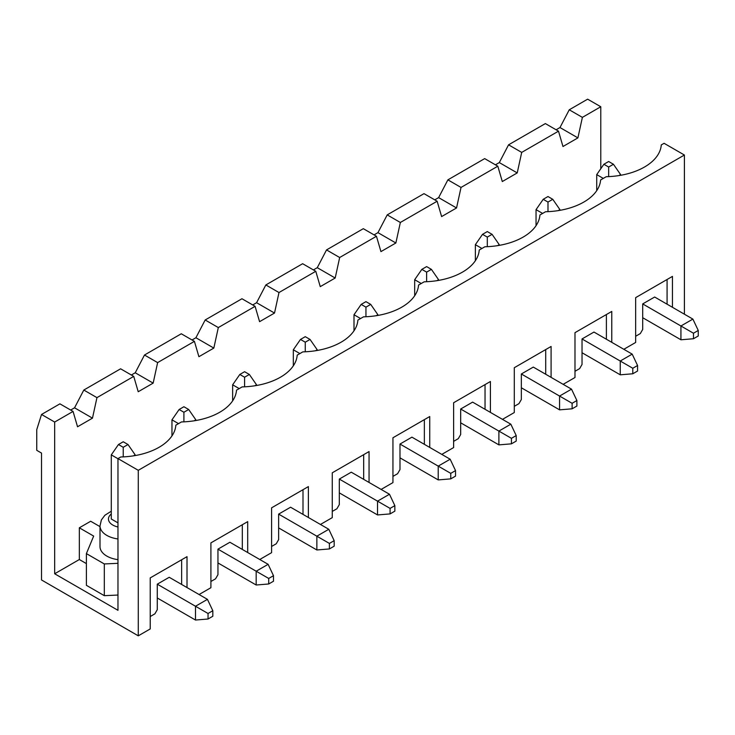 <?xml version="1.0" encoding="UTF-8"?>
<svg xmlns="http://www.w3.org/2000/svg" width="735" height="735" viewBox="0 0 735 735"><rect width="100%" height="100%" fill="white"/><g stroke="black" fill="none" stroke-linecap="round" stroke-linejoin="round"><path stroke-width="1.1" d="M128.009 444.528L123.232 441.772L118.454 444.528L123.232 447.284L128.009 444.528L135.176 454.873L133.494 455.838M157.272 597.978L195.492 620.037L208.042 619.008L212.819 616.252L212.819 610.73L207.445 599.356L169.215 577.287L157.272 584.178L157.272 609.701L154.883 613.835L150.225 616.527M117.977 458.732L111.288 454.873L111.288 519.011L117.977 522.87M195.492 620.037L195.492 606.246L157.272 584.178M212.819 610.73L208.042 613.486L208.042 619.008M208.042 613.486L195.492 606.246L207.445 599.356M135.176 455.562L135.176 454.873M123.232 447.284L123.232 456.885M111.288 454.873L118.454 444.528M188.684 409.496L183.906 406.74L179.129 409.496L183.906 412.252L188.684 409.496L195.85 419.841L194.178 420.806M217.955 562.937L256.175 585.005L268.716 583.976L273.493 581.22L273.493 575.698L268.119 564.324L229.899 542.255L217.955 549.146L217.955 574.66L215.566 578.803L210.908 581.495M178.531 423.636L171.962 419.841L171.962 435.883M256.175 585.005L256.175 571.214L217.955 549.146M273.493 575.698L268.716 578.454L268.716 583.976M268.716 578.454L256.175 571.214L268.119 564.324M195.85 420.53L195.85 419.841M183.906 412.252L183.906 421.853M171.962 419.841L179.129 409.496M249.367 374.464L244.59 371.708L239.812 374.464L244.59 377.22L249.367 374.464L256.533 384.809L254.861 385.774M278.629 527.905L316.858 549.973L329.399 548.944L334.177 546.178L334.177 540.666L328.802 529.283L290.573 507.214L278.629 514.114L278.629 539.628L276.241 543.771L271.582 546.454M239.215 388.604L232.646 384.809L232.646 400.851M316.858 549.973L316.858 536.183L278.629 514.114M334.177 540.666L329.399 543.422L329.399 548.944M329.399 543.422L316.858 536.183L328.802 529.283M256.533 385.498L256.533 384.809M244.59 377.22L244.59 386.821M232.646 384.809L239.812 374.464M310.041 339.432L305.264 336.676L300.486 339.432L305.264 342.188L310.041 339.432L317.217 349.777L315.535 350.742M339.313 492.873L377.533 514.941L390.074 513.912L394.851 511.147L394.851 505.634L389.476 494.251L351.256 472.182L339.313 479.082L339.313 504.596L336.924 508.739L332.266 511.422M299.889 353.572L293.32 349.777L293.32 365.819M377.533 514.941L377.533 501.151L339.313 479.082M394.851 505.634L390.074 508.39L390.074 513.912M390.074 508.39L377.533 501.151L389.476 494.251M317.217 350.466L317.217 349.777M305.264 342.188L305.264 351.789M293.32 349.777L300.486 339.432M370.725 304.4L365.947 301.644L361.17 304.4L365.947 307.156L370.725 304.4L377.891 314.745L376.219 315.71M399.987 457.841L438.216 479.909L450.757 478.871L455.535 476.115L455.535 470.602L450.16 459.219L411.931 437.15L399.987 444.05L399.987 469.564L397.598 473.707L392.94 476.39M360.573 318.54L354.004 314.745L354.004 330.787M438.216 479.909L438.216 466.119L399.987 444.05M455.535 470.602L450.757 473.358L450.757 478.871M450.757 473.358L438.216 466.119L450.16 459.219M377.891 315.434L377.891 314.745M365.947 307.156L365.947 316.757M354.004 314.745L361.17 304.4M431.408 269.368L426.631 266.603L421.844 269.368L426.631 272.125L431.408 269.368L438.575 279.713L436.893 280.678M460.67 422.809L498.89 444.877L511.431 443.839L516.209 441.083L516.209 435.57L510.834 424.187L472.614 402.118L460.67 409.018L460.67 434.532L458.282 438.666L453.624 441.358M421.247 283.499L414.678 279.713L414.678 295.755M498.89 444.877L498.89 431.087L460.67 409.018M516.209 435.57L511.431 438.326L511.431 443.839M511.431 438.326L498.89 431.087L510.834 424.187M438.575 280.402L438.575 279.713M426.631 272.125L426.631 281.725M414.678 279.713L421.844 269.368M492.082 234.336L487.305 231.571L482.528 234.336L487.305 237.093L492.082 234.336L499.249 244.681L497.577 245.646M521.345 387.777L559.574 409.845L572.115 408.807L576.892 406.051L576.892 400.538L571.518 389.155L533.298 367.087L521.345 373.986L521.345 399.5L518.956 403.634L514.298 406.326M481.93 248.467L475.361 244.681L475.361 260.723M559.574 409.845L559.574 396.055L521.345 373.986M576.892 400.538L572.115 403.294L572.115 408.807M572.115 403.294L559.574 396.055L571.518 389.155M499.249 245.371L499.249 244.681M487.305 237.093L487.305 246.684M475.361 244.681L482.528 234.336M552.766 199.304L547.988 196.539L543.211 199.304L547.988 202.061L552.766 199.304L559.932 209.64L558.251 210.614M582.028 352.745L620.248 374.813L632.789 373.775L637.567 371.019L637.567 365.497L632.192 354.123L593.972 332.055L582.028 338.954L582.028 364.468L579.639 368.602L574.981 371.294M542.614 213.435L536.045 209.64L536.045 225.691M620.248 374.813L620.248 361.023L582.028 338.954M637.567 365.497L632.789 368.263L632.789 373.775M632.789 368.263L620.248 361.023L632.192 354.123M559.932 210.329L559.932 209.64M547.988 202.061L547.988 211.652M536.045 209.64L543.211 199.304M613.44 164.263L608.663 161.507L603.885 164.263L608.663 167.029L613.44 164.263L620.606 174.608L618.934 175.582M642.702 317.713L680.932 339.781L693.472 338.743L698.25 335.987L698.25 330.465L692.875 319.091L654.655 297.023L642.702 303.913L642.702 329.436L640.314 333.571L635.656 336.262M603.288 178.403L596.719 174.608L596.719 190.65M680.932 339.781L680.932 325.982L642.702 303.913M698.25 330.465L693.472 333.231L693.472 338.743M693.472 333.231L680.932 325.982L692.875 319.091M620.606 175.298L620.606 174.608M608.663 167.029L608.663 176.62M596.719 174.608L603.885 164.263M600.78 106.75L587.642 99.17L569.248 109.791L582.386 117.37L600.78 106.75L600.78 168.747M684.395 155.03L664.091 143.307L661.27 144.924A57.431 33.158 0 0 1 606.228 176.712L600.596 179.965A57.431 33.158 0 0 1 545.545 211.744L539.913 214.997A57.431 33.158 0 0 1 484.861 246.776L479.238 250.029A57.431 33.158 0 0 1 424.187 281.808L418.555 285.061A57.431 33.158 0 0 1 363.503 316.84L357.881 320.092A57.431 33.158 0 0 1 302.829 351.872L297.197 355.124A57.431 33.158 0 0 1 242.146 386.904L236.514 390.156A57.431 33.158 0 0 1 181.471 421.936L175.84 425.188A57.431 33.158 0 0 1 120.788 456.977L117.977 458.594L138.281 470.317L684.395 155.03L684.395 314.194M138.281 470.317L138.281 635.83L150.225 628.939L150.225 577.903L187.012 556.661L187.012 587.559M247.695 552.527L247.695 521.63L210.908 542.871L210.908 587.697L199.084 594.523M308.369 517.495L308.369 486.598L271.582 507.839L271.582 552.665L259.758 559.491M369.053 482.463L369.053 451.566L332.266 472.807L332.266 517.633L320.442 524.459M429.736 447.431L429.736 416.534L392.94 437.775L392.94 482.601L381.116 489.427M490.41 412.399L490.41 381.502L453.624 402.743L453.624 447.569L441.799 454.395M551.094 377.358L551.094 346.47L514.298 367.711L514.298 412.537L502.474 419.363M611.768 342.326L611.768 311.438L574.981 332.67L574.981 377.505L563.157 384.331M672.451 307.294L672.451 276.397L635.656 297.638L635.656 342.464L623.831 349.29M672.451 276.397L667.077 279.502L667.077 304.189M667.077 279.502L635.656 297.638M138.281 635.83L41.528 579.97L41.528 453.082L36.75 450.325L36.75 429.635L41.528 414.466L54.666 422.046L73.059 411.425L59.921 403.846L41.528 414.466M73.059 411.425L77.543 426.769L92.472 418.151L96.956 397.635L133.742 376.393L138.217 391.737L153.156 383.119L157.63 362.603L194.417 341.362L198.9 356.705L213.83 348.087L218.313 327.571L255.1 306.33L259.584 321.673L274.513 313.055L278.988 292.539L315.784 271.298L320.258 286.641L335.188 278.023L339.671 257.507L376.458 236.266L380.941 251.609L395.871 242.991L400.345 222.475L437.141 201.234L441.616 216.577L456.545 207.959L461.029 187.434L497.815 166.202L502.299 181.545L517.229 172.918L521.703 152.402L558.499 131.161L562.973 146.513L577.903 137.886L582.386 117.37M100.006 526.637L90.681 521.253L79.334 527.803L79.334 559.528L54.666 573.769L54.666 422.046M558.499 131.161L545.361 123.581L508.565 144.823L521.703 152.402M133.742 376.393L120.604 368.805L83.808 390.046L96.956 397.635M495.427 164.815L499.313 162.582L508.565 144.823M70.67 410.047L74.557 407.806L83.808 390.046M194.417 341.362L181.279 333.773L144.492 355.014L157.63 362.603M79.334 527.803L93.667 536.081L86.39 553.602L86.39 585.326L104.306 595.672L117.977 595.047M79.334 559.528L86.39 563.598M54.666 573.769L117.977 610.316L117.977 458.594M131.354 375.015L135.231 372.774L144.492 355.014M255.1 306.33L241.962 298.741L205.175 319.982L218.313 327.571M192.028 339.983L195.914 337.742L205.175 319.982M315.784 271.298L302.636 263.709L265.849 284.95L278.988 292.539M252.711 304.952L256.588 302.71L265.849 284.95M376.458 236.266L363.32 228.677L326.533 249.918L339.671 257.507M313.395 269.92L317.272 267.678L326.533 249.918M437.141 201.234L424.003 193.645L387.207 214.886L400.345 222.475M374.069 234.888L377.955 232.646L387.207 214.886M497.815 166.202L484.677 158.613L447.891 179.854L461.029 187.434M434.752 199.856L438.63 197.614L447.891 179.854M556.11 129.783L559.987 127.541L569.248 109.791M92.472 418.151L74.557 407.806M117.977 538.966A23.226 13.414 180 0 1 100.006 525.911L100.006 546.592A23.226 13.414 0 0 0 106.805 556.083A23.226 13.414 0 0 0 117.977 559.657M86.39 553.602L104.306 563.947L117.977 563.322M104.306 563.947L104.306 595.672M187.012 556.661L181.637 559.767L181.637 584.454M181.637 559.767L150.225 577.903M247.695 521.63L242.32 524.735L242.32 549.422M242.32 524.735L210.908 542.871M153.156 383.119L135.231 372.774M308.369 486.598L302.995 489.703L302.995 514.39M302.995 489.703L271.582 507.839M213.83 348.087L195.914 337.742M369.053 451.566L363.678 454.671L363.678 479.358M363.678 454.671L332.266 472.807M274.513 313.055L256.588 302.71M429.736 416.534L424.361 419.639L424.361 444.326M424.361 419.639L392.94 437.775M335.188 278.023L317.272 267.678M490.41 381.502L485.036 384.607L485.036 409.294M485.036 384.607L453.624 402.743M395.871 242.991L377.955 232.646M551.094 346.47L545.719 349.566L545.719 374.262M545.719 349.566L514.298 367.711M456.545 207.959L438.63 197.614M611.768 311.438L606.393 314.534L606.393 339.23M606.393 314.534L574.981 332.67M517.229 172.918L499.313 162.582M577.903 137.886L559.987 127.541M117.977 526.986A14.783 8.535 180 0 1 111.288 513.986M111.288 511.211L104.866 515.272L101.375 519.957L100.006 525.911"/></g></svg>
